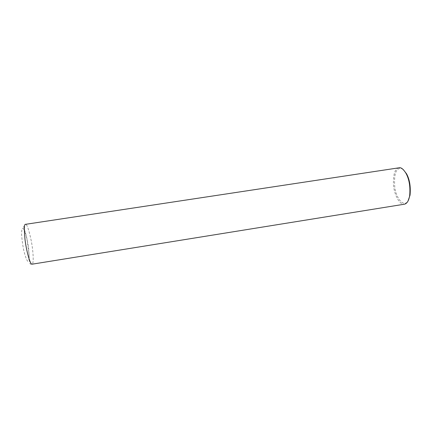 <?xml version="1.0" encoding="UTF-8"?>
<svg xmlns="http://www.w3.org/2000/svg" width="432" height="432" viewBox="0 0 432 432"><rect width="100%" height="100%" fill="white"/><g stroke="black" fill="none" stroke-linecap="round" stroke-linejoin="round"><path stroke-width="0.32" stroke-dasharray="2.16 1.62" d="M398.763 167.843L397.397 168.453C394.605 169.96 393.287 175.343 393.444 184.599C393.973 193.682 399.222 205.324 404.611 204.174M403.358 169.673C401.296 168.205 399.6 168.01 398.277 169.074C395.177 170.748 394.016 176.85 394.799 187.385C396.058 197.791 403.483 207.884 407.992 201.107M23.193 228.452C24.17 229.37 25.429 232.972 26.968 239.258L29.074 254.189L28.922 259.886L27.686 261.29C26.363 259.454 25.018 255.647 23.647 249.858C22.523 243.875 21.838 238.712 21.6 234.365C21.551 229.095 22.297 227.675 23.193 228.452M26.179 224.678C27.486 225.671 29.182 231.088 31.271 240.921C33.188 250.652 34.096 264.163 31.99 264.206C31.541 263.66 29.9 265.712 29.365 261.176L28.636 248.26C27.67 241.979 26.595 236.747 25.418 232.578C24.224 229.176 23.674 227.038 23.76 226.163C24.208 225.002 24.808 224.386 25.569 224.321L26.179 224.678"/><path stroke-width="0.65" d="M404.611 204.174C407.133 203.413 408.818 200.583 409.666 195.674C410.465 186.878 409.277 179.491 406.096 173.507C403.326 168.982 400.885 167.092 398.763 167.843L25.569 224.321C24.214 223.808 24.019 228.766 24.98 239.182C26.179 249.858 29.948 264.314 31.99 264.206L404.611 204.174M407.992 201.107L410.044 195.151C410.81 186.727 409.671 179.653 406.625 173.934L403.358 169.673M409.666 195.674L410.044 195.151M406.096 173.507L406.625 173.934"/></g></svg>
